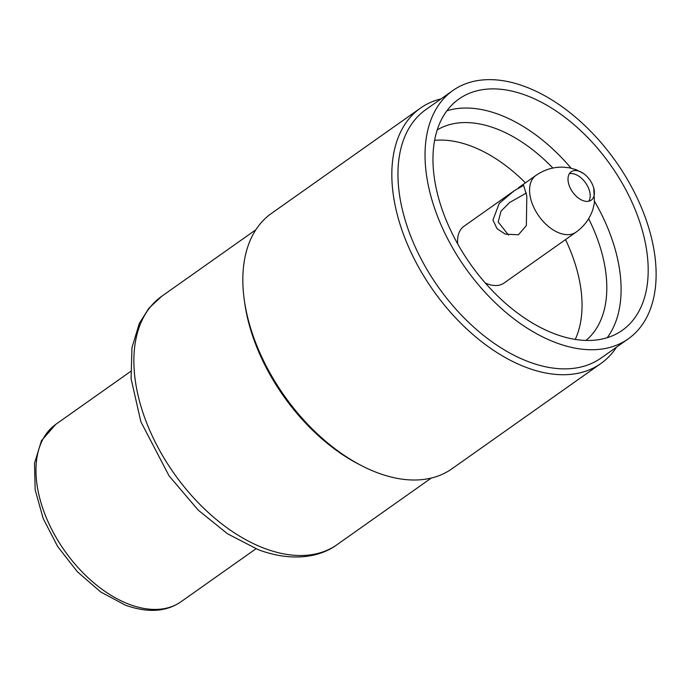 <?xml version="1.0" encoding="UTF-8"?>
<svg xmlns="http://www.w3.org/2000/svg" width="690" height="690" viewBox="0 0 690 690"><rect width="100%" height="100%" fill="white"/><g stroke="black" fill="none" stroke-linecap="round" stroke-linejoin="round"><path stroke-width="1.03" d="M485.311 283.012A34.742 21.054 54.8 0 0 487.485 283.926A34.742 21.054 54.8 0 0 504.045 283.047L576.021 232.176A34.742 21.054 54.8 0 1 559.461 233.056A34.742 21.054 54.8 0 1 532.758 205.034A34.742 21.054 54.8 0 1 535.914 175.433C544.065 169.783 552.983 167.014 562.669 167.127L569.371 167.799L576.072 169.654L583.274 173.363A17.371 10.531 54.8 0 0 579.462 171.344A17.371 10.531 54.8 0 0 571.182 171.784A17.371 10.531 54.8 0 0 569.595 186.585A17.371 10.531 54.8 0 0 582.955 200.592A17.371 10.531 54.8 0 0 591.235 200.16A17.371 10.531 54.8 0 0 593.78 188.232A17.371 10.531 54.8 0 0 583.274 173.363M588.812 201.213A17.371 10.531 54.8 0 0 590.183 196.098A17.371 10.531 54.8 0 0 575.236 174.329A17.371 10.531 54.8 0 0 574.658 174.13A17.371 10.531 54.8 0 0 569.371 173.716M508.513 235.092L498.189 221.956L501.043 211.114L509.755 202.429L526.401 193.019M526.806 196.055L523.632 185.351L514.162 190.802L499.215 203.403L492.953 219.981L497.024 228.675L505.27 234.126L518.432 234.773L526.358 225.561L526.806 196.055M513.55 191.242L463.939 226.294A34.742 21.054 54.8 0 0 457.72 243.967M434.571 140.363A128.996 78.168 -125.2 0 1 471.046 146.073A128.996 78.168 -125.2 0 1 525.418 182.85M565.524 239.603A128.996 78.168 -125.2 0 1 575.244 339.411M437.175 129.953A128.996 78.168 -125.2 0 1 495.817 128.564A128.996 78.168 -125.2 0 1 552.837 168.05M588.63 218.696A128.996 78.168 -125.2 0 1 585.931 340.437M446.861 110.805A141.588 85.802 -125.2 0 1 499.275 114.618A141.588 85.802 -125.2 0 1 571.044 168.144M594.616 201.506A141.588 85.802 -125.2 0 1 607.209 337.703M526.366 95.479A141.588 85.802 -125.2 0 1 635.188 209.674A141.588 85.802 -125.2 0 1 622.294 330.312A141.588 85.802 -125.2 0 1 554.795 333.882A141.588 85.802 -125.2 0 1 445.973 219.696A141.588 85.802 -125.2 0 1 458.859 99.058A141.588 85.802 -125.2 0 1 526.366 95.479M555.838 342.663A152.007 92.115 -125.2 0 1 439.004 220.067A152.007 92.115 -125.2 0 1 452.847 90.545A152.007 92.115 -125.2 0 1 525.314 86.707A152.007 92.115 -125.2 0 1 642.157 209.303A152.007 92.115 -125.2 0 1 628.314 338.825A152.007 92.115 -125.2 0 1 555.838 342.663M628.314 338.825L601.223 357.963A152.007 92.115 -125.2 0 1 528.756 361.802A152.007 92.115 -125.2 0 1 411.921 239.206A152.007 92.115 -125.2 0 1 425.764 109.684L452.847 90.545M616.515 347.156A156.354 94.746 -125.2 0 1 600.912 363.501A156.354 94.746 -125.2 0 1 526.366 367.451A156.354 94.746 -125.2 0 1 406.194 241.353A156.354 94.746 -125.2 0 1 420.434 108.132A156.354 94.746 -125.2 0 1 441.048 98.877M600.912 363.501L451.941 468.786A156.354 94.746 -125.2 0 1 377.396 472.736A156.354 94.746 -125.2 0 1 361.215 465.474A156.354 94.746 -125.2 0 1 244.295 300.038A156.354 94.746 -125.2 0 1 271.463 213.408L420.434 108.132M361.215 465.474L358.403 464.016A152.007 92.115 -125.2 0 1 244.734 303.177L244.295 300.038M264.667 548.438A152.007 92.115 -125.2 0 1 147.833 425.842A152.007 92.115 -125.2 0 1 161.676 296.321L148.919 308.189L139.371 323.282L131.963 347.631L131.083 378.724L140.872 421.754L169.05 475.85L198.246 510.16L227.528 533.793L258.379 549.74C291.309 561.988 319.453 557.701 337.143 544.6A152.007 92.115 -125.2 0 1 264.667 548.438M181.16 601.645C166.333 611.935 147.763 613.117 125.468 605.208L100.645 591.925L77.401 571.777L57.675 546.558L43.168 518.466L35.181 489.917L34.5 463.275L41.469 440.677L55.83 424.307A108.58 65.8 54.8 0 0 45.945 516.819A108.58 65.8 54.8 0 0 129.392 604.388A108.58 65.8 54.8 0 0 181.16 601.645L255.938 548.8M593.78 188.232L594.452 202.748L592.908 209.346C589.812 218.678 584.189 226.294 576.021 232.176M518.311 187.87L535.914 175.433M255.861 229.761L161.676 296.321M431.319 478.041L337.143 544.6M55.83 424.307L130.608 371.453"/></g></svg>
